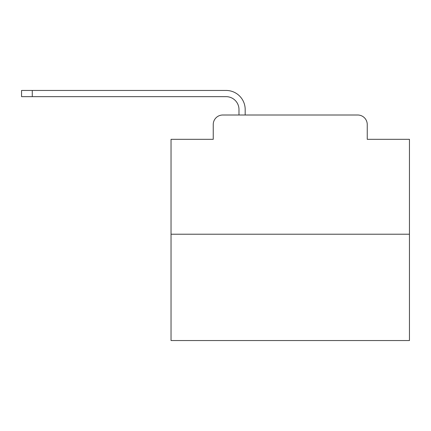 <?xml version="1.0" encoding="UTF-8"?>
<svg xmlns="http://www.w3.org/2000/svg" width="431" height="431" viewBox="0 0 431 431"><rect width="100%" height="100%" fill="white"/><g stroke="black" fill="none" stroke-linecap="round" stroke-linejoin="round"><path stroke-width="0.65" d="M213.237 124.543L213.237 139.326L213.237 124.543A9.536 9.536 0 0 1 222.773 115.007L238.984 115.007L238.984 109.522A12.876 12.876 0 0 0 226.108 96.652L21.55 96.652L21.55 90.451L226.108 90.451A19.072 19.072 0 0 1 245.185 109.522L245.185 115.007L253.051 115.007M409.45 234.216L171.037 234.216L171.037 340.549L409.45 340.549L409.45 139.326L367.25 139.326L367.25 124.543A9.536 9.536 0 0 0 357.714 115.007L222.773 115.007M171.037 234.216L171.037 139.326L213.237 139.326M327.436 115.007L357.714 115.007M367.25 139.326L367.25 124.543M238.984 109.522A12.876 12.876 0 0 0 226.108 96.652A12.876 12.876 0 0 1 238.984 109.522A12.876 12.876 0 0 0 226.108 96.652A12.876 12.876 0 0 1 238.984 109.522A12.876 12.876 0 0 0 226.108 96.652A12.876 12.876 0 0 1 238.984 109.522A12.876 12.876 0 0 0 226.108 96.652A12.876 12.876 0 0 1 238.984 109.522A12.876 12.876 0 0 0 226.108 96.652A12.876 12.876 0 0 1 238.984 109.522A12.876 12.876 0 0 0 226.108 96.652A12.876 12.876 0 0 1 238.984 109.522A12.876 12.876 0 0 0 226.108 96.652A12.876 12.876 0 0 1 238.984 109.522A12.876 12.876 0 0 0 226.108 96.652A12.876 12.876 0 0 1 238.984 109.522A12.876 12.876 0 0 0 226.108 96.652A12.876 12.876 0 0 1 238.984 109.522A12.876 12.876 0 0 0 226.108 96.652A12.876 12.876 0 0 1 238.984 109.522A12.876 12.876 0 0 0 226.108 96.652A12.876 12.876 0 0 1 238.984 109.522A12.876 12.876 0 0 0 226.108 96.652A12.876 12.876 0 0 1 238.984 109.522A12.876 12.876 0 0 0 226.108 96.652A12.876 12.876 0 0 1 238.984 109.522A12.876 12.876 0 0 0 226.108 96.652M32.277 96.652L32.277 90.451L226.108 90.451"/></g></svg>

